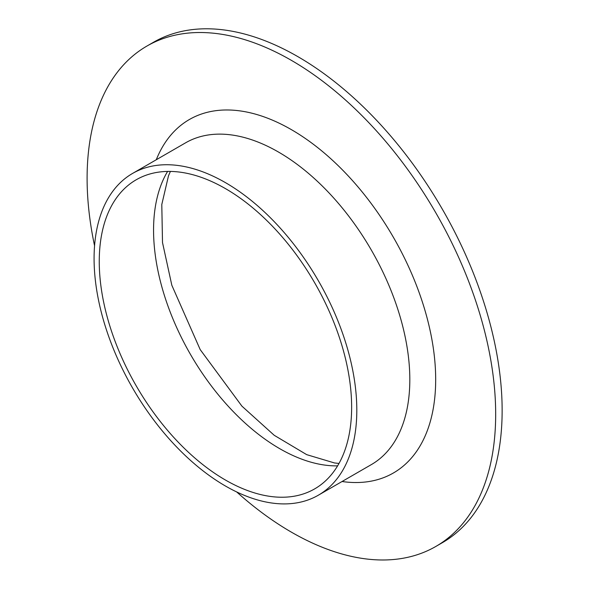 <?xml version="1.0" encoding="UTF-8"?>
<svg xmlns="http://www.w3.org/2000/svg" width="589" height="589" viewBox="0 0 589 589"><rect width="100%" height="100%" fill="white"/><g stroke="black" fill="none" stroke-linecap="round" stroke-linejoin="round"><path stroke-width="0.88" d="M94.564 245.797A288.904 166.797 60 0 1 146.933 46.052L153.398 42.32A288.904 166.797 60 0 1 297.85 56.632A288.904 166.797 60 0 1 486.588 311.213A288.904 166.797 60 0 1 442.302 542.719L435.838 546.452A288.904 166.797 60 0 1 236.675 491.94M146.933 46.052A288.904 166.797 60 0 1 291.386 60.358A288.904 166.797 60 0 1 480.123 314.946A288.904 166.797 60 0 1 435.838 546.452M225.447 188.605A178.467 103.038 60 0 1 342.032 345.876A178.467 103.038 60 0 1 314.681 488.877A178.467 103.038 60 0 1 136.214 385.839A178.467 103.038 60 0 1 136.214 179.77A178.467 103.038 60 0 1 225.447 188.605M225.447 182.634A185.778 107.257 60 0 1 346.811 346.347A185.778 107.257 60 0 1 318.332 495.209A185.778 107.257 60 0 1 132.554 387.952A185.778 107.257 60 0 1 132.562 173.438A185.778 107.257 60 0 1 225.447 182.634M337.6 465.87A178.467 103.038 60 0 1 190.519 354.49A178.467 103.038 60 0 1 167.6 171.421M132.562 173.438L185.572 142.832A185.778 107.257 60 0 1 278.457 152.028A185.778 107.257 60 0 1 399.821 315.741A185.778 107.257 60 0 1 371.35 464.603L318.332 495.209M156.284 159.737A204.059 117.815 60 0 1 291.386 129.639A204.059 117.815 60 0 1 433.364 348.489A204.059 117.815 60 0 1 342.062 481.515M338.999 463.447L334.486 462.954L306.7 454.649L274.224 435.3L241.91 406.138L200.201 349.616L171.833 285.275L162.505 242.55L161.791 204.53L168.52 175.713L170.405 171.421"/></g></svg>
